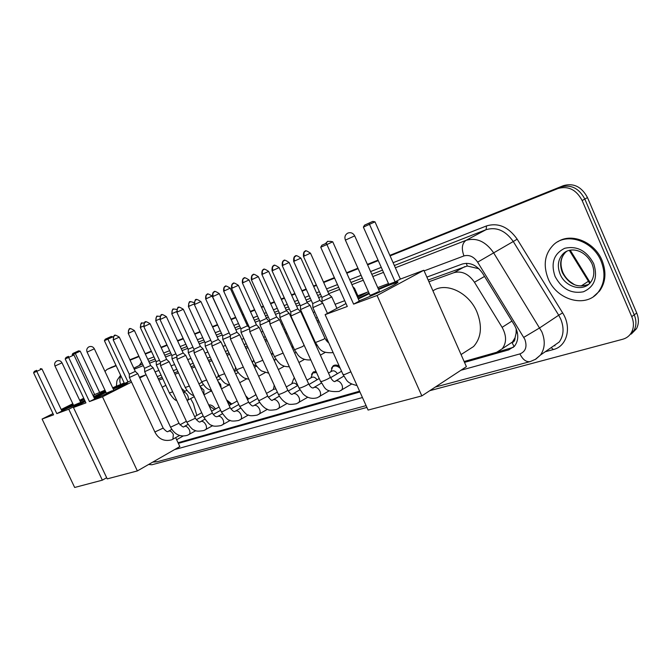 <?xml version="1.0" encoding="UTF-8"?>
<svg xmlns="http://www.w3.org/2000/svg" width="672" height="672" viewBox="0 0 672 672"><rect width="100%" height="100%" fill="white"/><g stroke="black" fill="none" stroke-linecap="round" stroke-linejoin="round"><path stroke-width="1.01" d="M252.714 361.645L253.714 360.108M271.37 354.178L272.815 353.111M291.673 346.525L292.925 346.273M313.303 339.494L314.11 339.646M226.582 399.882L231.798 404.032M245.692 395.724L248.682 398.899M273.958 386.039L274.268 385.358M208.706 404.972C211.042 404.569 213.31 405.905 215.519 408.996M293.983 378.168L294.412 377.916L293.983 378.168M311.539 374.422L313.194 372.112L316.008 371.398M331.439 368.281L333.169 365.828L334.664 365.148L336.865 365.131L339.209 366.047M515.038 337.798L512.039 342.661C514.097 341.939 515.096 340.318 515.038 337.798L516.104 333.211L516.205 328.667M478.901 268.724L467.242 266.003L428.156 280.022M318.503 320.141L316.999 320.687M307.163 324.29L306.533 324.517M286.398 331.884L285.222 332.312M266.473 339.175L264.81 339.788M247.338 346.181L245.23 346.945M228.959 352.901L226.439 353.825M211.285 359.369L208.396 360.427M194.275 365.593L191.041 366.778M177.895 371.582L174.342 372.884M162.112 377.362L158.273 378.764M464.134 361.511L496.6 352.296L502.194 348.785C506.696 342.838 506.671 335.689 502.118 327.348L474.457 282.248C468.56 273.815 461.714 270.623 453.928 272.672L428.938 281.77M319.208 321.72L317.713 322.266M307.868 325.844L307.238 326.08M287.087 333.413L285.919 333.841M267.154 340.67L265.49 341.275M248.01 347.642L245.902 348.407M229.614 354.337L227.102 355.253M211.932 360.772L209.034 361.83M194.914 366.971L191.671 368.147M178.525 372.935L174.972 374.228M162.733 378.689L158.886 380.083M178.038 442.739L359.596 391.188M211.781 391.154L210.143 391.465M229.11 384.913L226.556 386.114M246.137 379.159L243.608 380.545M263.516 373.556L261.358 374.749M281.459 367.802L279.896 368.668M104.983 371.44L106.949 369.449L116.147 365.753M366.912 407.442L151.922 464.755L148.613 464.478M390.079 255.872L558.088 188.488C568.302 185.682 576.316 189.697 582.154 200.533L631.739 316.638C634.049 322.384 633.973 327.642 631.512 332.405C629.53 335.891 626.59 338.176 622.692 339.259L429.769 390.684M130.049 360.175L139.054 356.563M145.337 354.043L151.519 351.565M161.196 347.684L167.135 345.307M177.677 341.074L183.338 338.806M194.804 334.202L200.164 332.052M212.621 327.054L217.652 325.038M231.168 319.62L235.847 317.738M242.5 315.076L243.55 314.647M250.496 311.867L254.78 310.145M261.551 307.432L263.584 306.617M270.656 303.778L274.504 302.24M281.392 299.468L284.491 298.234M291.698 295.336L295.058 293.992M302.089 291.169L306.331 289.472M313.681 286.524L316.52 285.382M323.677 282.509L334.589 278.132M346.802 273.235L358.151 268.682M367.618 264.886L378.277 260.61M115.97 365.383L106.949 369.449M389.861 255.368L563.506 185.623C573.695 182.818 581.683 186.799 587.479 197.568L636.728 313.018L634.242 314.824C636.544 320.552 636.46 325.794 633.998 330.557L628.79 335.916L633.998 330.557C636.46 325.794 636.544 320.552 634.242 314.824L584.825 199.046L634.242 314.824L631.739 316.638M563.506 185.623L560.801 187.051C571.007 184.246 579.012 188.244 584.825 199.046C579.012 188.244 571.007 184.246 560.801 187.051L389.97 255.62L558.088 188.488M129.965 359.982L138.961 356.37L129.965 359.982M145.244 353.85L151.427 351.372L145.244 353.85M161.104 347.483L167.042 345.106L161.104 347.483M177.584 340.872L183.246 338.596L177.584 340.872M194.704 334.001L200.071 331.842L194.704 334.001M212.52 326.844L217.56 324.828L212.52 326.844M231.076 319.402L235.746 317.528L231.076 319.402M242.399 314.857L243.457 314.429L242.399 314.857M250.396 311.64L254.68 309.926L250.396 311.64M261.45 307.205L263.483 306.39L261.45 307.205M270.556 303.551L274.394 302.014L270.556 303.551M281.291 299.242L284.382 297.998L281.291 299.242M291.598 295.109L294.958 293.756L291.598 295.109M301.98 290.942L306.23 289.237L301.98 290.942M313.572 286.289L316.411 285.146L313.572 286.289M323.568 282.274L334.48 277.897L323.568 282.274M346.693 272.992L358.042 268.439L346.693 272.992M367.508 264.642L378.16 260.358L367.508 264.642M178.34 443.386L359.948 391.978M464.512 362.384L508.721 349.868L514.483 346.214C518.885 340.276 518.851 333.211 514.366 325.03L482.723 273.47C476.843 265.104 470.014 261.962 462.218 264.054L426.871 277.099M317.31 317.512L315.815 318.066M305.987 321.686L305.357 321.922M285.239 329.347L284.071 329.776M265.331 336.689L263.676 337.302M246.221 343.736L244.121 344.518M227.858 350.515L225.347 351.439M210.21 357.025L207.312 358.092M193.217 363.292L189.983 364.484M176.854 369.331L173.3 370.642M161.087 375.144L157.248 376.564M513.408 347.298L497.524 351.994M636.728 313.018C639.022 318.738 638.938 323.963 636.476 328.717L631.277 334.068M129.872 359.797L138.869 356.177M145.152 353.657L151.334 351.179M161.011 347.29L166.95 344.904M177.484 340.67L183.154 338.394M194.611 333.791L199.979 331.64M212.428 326.634L217.459 324.618M230.975 319.183L235.645 317.31M242.298 314.639L243.356 314.21M250.303 311.422L254.579 309.708M261.349 306.986L263.382 306.172M270.455 303.332L274.294 301.787M281.19 299.015L284.281 297.772M291.488 294.882L294.857 293.53M301.879 290.707L306.121 289.002M313.471 286.054L316.302 284.911M323.467 282.038L334.37 277.654M346.584 272.748L357.932 268.195M367.399 264.39L378.05 260.114M93.072 395.548L93.836 395.615L93.299 396.026M84.832 400.562L61.832 410.844M56.818 413.624L36.767 371.372L33.6 372.758L53.575 414.826L42.101 419.051L74.668 487.469L102.354 480.169L68.762 409.223L56.818 413.624L61.933 411.062L41.966 368.953L36.767 371.372L36.674 370.331L34.406 371.322L33.6 372.758M61.471 410.088L73.038 404.191M80.002 400.949L84.151 399.109M68.762 409.223L85.058 401.033M93.626 396.732L105.311 390.869M104.983 390.172L92.954 395.296M83.74 398.244L79.682 400.277M72.811 403.712L61.194 409.508M52.996 413.608L42.101 419.051M102.354 480.169L106.672 477.725M34.406 371.322L36.674 370.331M41.966 368.953L40.32 368.634M72.181 354.656L72.845 353.48L78.624 350.851L80.228 351.162L99.54 392.221M80.228 351.162L75.298 353.455L94.693 394.649M78.624 350.851L75.163 352.456L75.298 353.455L72.5 354.682M72.845 353.48L75.163 352.456M61.673 410.516L73.24 404.62M73.601 405.376L78.943 403.108M80.203 401.377L84.344 399.529M190.646 398.622L193.351 403.62L196.829 415.447M181.541 388.391L184.909 391.348M113.014 388.559L124.362 383.754L127.386 383.116C126.202 384.619 102.976 395.707 94.878 398.614L94.567 398.731M89.46 401.579L68.645 357.437L65.192 358.949L85.932 402.889L73.45 407.492L107.218 478.884L137.365 470.929L102.48 396.782L89.46 401.579L94.676 398.958L73.954 354.967L68.645 357.437L68.51 356.362L66.049 357.445L65.192 358.949M94.147 397.832L105.798 391.91M102.48 396.782L131.544 382.091M139.759 377.941L146.093 374.741L139.423 377.219M104.404 340.687L105.244 339.226L108.755 337.588L111.283 336.479L112.955 336.806L104.404 340.687L124.446 383.485L130.889 380.696M124.194 382.948L112.652 387.786M105.538 391.364L93.862 397.228M85.294 401.537L73.45 407.492M137.365 470.929L179.836 446.578L175.686 437.682M66.049 357.445L68.51 356.362M73.954 354.967L72.232 354.631M111.283 336.479L107.764 338.117L107.932 339.142L128.05 382.133M105.244 339.226L107.764 338.117M94.357 398.278L106.008 392.347M106.394 393.179L112.031 390.793M113.224 389.004L127.067 383.376M432.944 290.867C445.796 281.702 468.829 292.354 476.935 311.951C482.479 326.172 481.354 337.697 473.575 346.542L466.183 351.28M378.319 288.901L389.945 284.172C397.043 281.551 399.454 281.131 397.169 282.929C393.28 285.953 371.364 296.251 359.134 300.804M353.615 304.139L326.92 244.532L320.729 247.237L347.298 306.474L325.114 314.656L368.096 410.071L421.84 395.892L377.076 295.487L353.615 304.139L359.268 301.106L332.732 241.786L326.92 244.532L326.34 243.264L321.93 245.204L320.729 247.237M358.067 298.418L369.029 293.059M377.076 295.487L423.856 270.262L400.378 279.09L395.128 281.904L388.794 284.281L363.384 227.111L364.543 225.145L368.978 223.196L395.128 281.904M388.475 283.567L377.74 287.608M368.399 291.648L357.605 297.385M345.988 303.559L325.114 314.656M421.84 395.892L466.402 366.66L423.856 270.262M321.93 245.204L326.34 243.264M332.732 241.786L330.422 241.34M364.543 225.145L372.767 221.416L374.993 221.844L400.378 279.09M374.993 221.844L363.384 227.111M372.767 221.416L368.978 223.196M369.936 295.092L369.902 295.117C370.331 295.403 373.103 294.286 378.218 291.791M358.336 299.015L369.298 293.656M378.58 289.498C388.592 285.214 395.002 282.853 397.799 282.425M601.087 261.114C605.623 272.79 604.783 282.988 598.576 291.715C586.438 308.658 556.601 300.3 548.142 278.67C542.85 264.776 544.807 253.336 554.005 244.356C567.084 232.21 593.116 241.013 601.087 261.114M557.777 241.76C571.46 232.504 594.644 241.945 602.07 260.492C606.589 272.152 605.749 282.341 599.542 291.068L593.569 296.528M129.402 377.521L137.735 373.657M114.988 335.387L114.803 335.471C113.366 336.378 113.005 337.789 113.711 339.696L113.215 339.889L129.259 374.195L135.29 371.406M209.042 405.703L214.561 409.534M144.539 368.365L144.69 371.692L153.14 367.786M128.234 333.362C128.738 329.473 129.276 327.978 129.847 328.86L129.847 328.86C128.402 329.784 128.033 331.212 128.755 333.152L128.234 333.362L144.53 368.323L150.662 365.492M227.17 401.159L230.832 404.578M160.39 362.275L160.541 365.66L169.134 361.696M145.648 321.922L145.454 322.006C144.001 322.93 143.64 324.383 144.371 326.365L143.816 326.584L160.381 362.225L166.614 359.352M246.91 398.378L247.699 399.454M176.862 355.95L177.005 359.386L185.741 355.37M160.012 319.561L176.845 355.891L183.179 352.976M255.536 395.01L255.536 393.767M193.973 349.364L194.124 352.867L203.003 348.793M176.845 312.236L193.956 349.306L200.399 346.349M266.49 393.406L273.857 389.197L275.932 389.004M273.294 389.525L274.336 385.501M211.915 346.105L220.962 341.947M194.359 304.626L211.756 342.451L218.316 339.452M286.306 386.938L292.396 383.443C294.092 382.595 295.798 383.326 297.528 385.644M291.74 383.821L293.555 379.033L294.689 378.529M230.311 335.404L230.462 339.032L239.652 334.824M212.587 296.705L230.294 335.32L236.964 332.27M306.961 380.184L311.665 377.454C313.471 376.547 315.269 377.32 317.066 379.772M310.901 377.899L312.774 372.994L316.512 372.532M249.623 327.978L249.774 331.674L259.132 327.407M231.588 288.439L249.598 327.894L256.393 324.794M328.499 373.103L331.691 371.238C333.631 370.247 335.538 371.062 337.394 373.682M330.817 371.75L332.749 366.719C334.975 365.358 337.462 365.887 340.217 368.281M269.892 324.022L279.443 319.662M251.395 279.829L269.732 320.141L276.662 316.991M290.909 316.008L300.644 311.59M272.084 270.841L290.749 312.052L297.814 308.851M312.866 307.642L322.787 303.148M293.689 261.442L312.707 303.601L319.906 300.342M142.052 322.988L140.658 324.45L140.834 327.247L140.305 327.457L156.19 361.612L159.482 360.284M156.324 364.921L160.44 363.3M155.744 320.746L171.872 355.538L175.913 353.867M216.334 377.656L219.08 376.286M171.889 355.589L172.032 358.89L176.904 356.941M218.098 376.706L218.282 374.564M171.763 313.765L188.16 349.23L192.982 347.197M234.41 371.179L237.14 370.667M188.294 352.657L194.015 350.322M234.73 371.011L235.603 367.374M190.235 301.787L190.05 301.862C188.63 302.786 188.286 304.248 189.034 306.256L188.395 306.499L205.061 342.678L210.739 340.234M253.277 364.526L256.637 366.164M205.078 342.745L205.22 346.164L211.814 343.426M252.328 362.452L253.882 360.469M222.776 339.436L230.345 336.235M205.699 298.99L222.634 335.874L229.026 332.951M273.512 358.865L274.856 360.041M271.505 354.472L273.118 353.758M241.046 332.422L249.648 328.7M225.574 286.238L225.389 286.314C223.952 287.255 223.616 288.767 224.389 290.858L223.675 291.136L240.904 328.793L247.405 325.828M291.992 347.214L293.37 347.248M259.938 321.51L260.081 325.114L269.212 320.956M242.407 282.996L259.921 321.426L266.54 318.41M313.832 340.679L314.748 341.057M279.745 313.841L279.896 317.512L289.187 313.286M261.912 274.504L279.728 313.757L286.474 310.682M300.527 309.607L310.019 305.298M282.248 265.65L300.376 305.752L307.255 302.635M322.073 301.333L331.75 296.957M303.475 256.402L321.93 297.402L328.944 294.227M353.791 288.859L354.455 288.246M517.364 332.497L516.104 333.211M466.318 263.29L467.242 266.003M512.039 342.661L514.139 346.592M464.814 266.608L453.928 272.672M484.529 276.427L474.457 282.248M511.938 321.065L502.118 327.348M152.712 462.126L157.063 461.765L153.443 461.714M460.925 370.255L519.926 353.909C525.689 351.523 527.335 346.668 524.849 339.352L477.632 262.156C473.726 256.578 469.165 254.503 463.949 255.931L424.124 270.883M395.363 267.784L466.032 240.349C476.456 237.35 485.604 241.433 493.475 252.588L541.85 331.842C545.446 340.864 544.975 348.6 540.464 355.051L535.139 359.545M551.116 347.651L559.213 342.023C563.741 335.63 564.253 328.003 560.759 319.15L558.709 315.218L539.759 327.835L523.799 337.352M393.112 262.702L486.562 225.91C498.238 222.466 508.444 226.884 517.171 239.165L562.624 312.883C572.048 327.449 567 346.357 553.384 349.532L545.194 351.767M139.255 365.509L141.616 362.074M147.773 359.285L153.972 356.849M163.674 353.027L169.63 350.683M180.197 346.525L185.875 344.291M197.366 339.763L202.742 337.646M215.225 332.732L220.273 330.742M233.822 325.408L238.51 323.568M245.179 320.939L246.238 320.527M253.201 317.78L257.485 316.092M264.272 313.421L266.314 312.623M273.403 309.826L277.259 308.314M284.164 305.592L287.272 304.366M294.496 301.526L297.864 300.199M304.912 297.427L309.162 295.747M316.529 292.849L319.376 291.732M326.55 288.901L337.487 284.6M349.726 279.779L361.108 275.302M370.591 271.564L381.276 267.364M107.167 369.356L112.316 366.845M582.154 200.533L587.479 197.568M142.481 363.913L133.804 368.214L142.489 363.93M477.632 262.156L513.274 241.517C505.529 230.597 496.465 226.649 486.083 229.681L394.355 265.516M562.624 312.883L558.709 315.218L513.274 241.517L517.171 239.165M463.949 255.931C461.278 248.573 461.975 243.382 466.032 240.349L486.083 229.681L486.562 225.91M134.24 369.155L143.279 365.644M149.596 363.191L155.803 360.78M165.522 357.008L171.486 354.69M182.07 350.582L187.765 348.373M199.273 343.904L204.666 341.813M217.174 336.958L222.23 334.992M235.796 329.725L240.492 327.902M247.178 325.315L248.237 324.904M255.209 322.19L259.51 320.527M266.305 317.881L268.346 317.092M275.453 314.336L279.308 312.833M286.23 310.153L289.346 308.944M296.579 306.13L299.956 304.819M307.012 302.081L311.279 300.426M318.654 297.562L321.502 296.461M328.692 293.664L339.646 289.414M351.91 284.651L363.3 280.232M372.809 276.545L383.51 272.387M382.511 270.144L371.818 274.319M362.326 278.032L350.935 282.475M338.68 287.263L327.734 291.539M320.552 294.344L317.705 295.462M310.33 298.343L306.071 300.006M299.023 302.753L295.646 304.072M288.414 306.902L285.314 308.112M278.393 310.817L274.537 312.32M267.439 315.092L265.398 315.89M258.602 318.545L254.31 320.225M247.338 322.946L246.28 323.358M239.61 325.97L234.914 327.802M221.357 333.094L216.3 335.068M203.809 339.956L198.425 342.056M186.917 346.55L181.238 348.768M170.654 352.901L164.699 355.228M154.988 359.024L148.781 361.452M174.56 449.602L362.452 397.538M367.408 292.169L357.857 295.756M344.702 300.695L335.093 304.298M314.79 311.926L313.295 312.488M303.492 316.168L302.862 316.403M282.786 323.938L281.618 324.374M262.92 331.397L261.265 332.018M243.852 338.554L241.752 339.343M225.532 345.433L223.02 346.374M207.908 352.044L205.027 353.128M190.957 358.411L187.732 359.621M174.636 364.543L171.091 365.87M158.903 370.448L155.072 371.885M553.384 349.532L551.183 347.609M120.624 384.292C119.473 381.284 119.574 378.504 120.918 375.959M435.28 387.072L530.284 361.57C526.235 362.258 522.782 359.705 519.926 353.909M554.954 345.904L554.518 345.29M511.468 348.037L508.721 349.868M589.1 280.678L588.437 281.257L569.335 250.404M589.638 283.408L588.437 281.257L581.162 285.978M55.465 365.82L54.978 366.005C54.197 363.821 54.81 362.132 56.818 360.948C59.052 360.167 60.774 360.788 61.992 362.813L55.465 365.82M87.629 351.868L87.083 352.086C86.268 349.801 86.906 348.046 88.981 346.811C91.291 346.013 93.08 346.668 94.34 348.776L87.629 351.868M346.676 239.534L345.358 240.03C344.324 236.972 345.139 234.654 347.819 233.083C350.784 232.092 353.069 233.024 354.682 235.864L346.676 239.534M354.665 235.813L379.714 292.043M592.082 263.978C594.838 271.278 594.292 277.46 590.444 282.526C582.901 292.236 565.202 287.112 560.112 274.126C556.979 265.936 558.037 259.115 563.27 253.646L566.202 251.563M593.67 263.575C598.038 277.334 594.611 286.742 583.397 291.791C571.192 294.025 561.742 288.893 555.047 276.385C550.603 263.096 553.82 253.739 564.698 248.296C576.962 245.582 586.622 250.673 593.67 263.575M588.437 284.491C577.576 288.288 568.898 284.357 562.405 272.698C559.289 264.533 560.347 257.712 565.58 252.252L566.706 251.32M168.521 431.206L168.722 431.096C170.394 430.735 171.931 431.844 173.342 434.431L172.889 439.253M129.427 377.58L154.879 431.987L163.17 428.098M113.711 339.696L119.288 337.126L135.316 371.448L137.794 373.716L163.237 428.232C166.001 431.348 167.689 432.365 168.302 431.298M128.755 333.152L134.4 330.557C127.588 326.382 130.486 330.053 129.847 328.86L130.032 328.784M184.33 426.46L184.548 426.342C186.278 425.964 187.866 427.09 189.302 429.719C190.226 431.962 190.151 433.558 189.059 434.498L188.782 434.65M144.707 371.776L170.554 427.207L178.987 423.259M134.4 330.557L150.688 365.543L153.208 367.844M200.726 421.529L200.97 421.411C202.768 421.016 204.397 422.159 205.859 424.83C206.791 427.106 206.699 428.728 205.59 429.702L205.279 429.87M160.566 365.744L186.824 422.234L195.392 418.236M144.371 326.365L150.074 323.719L166.639 359.402L169.201 361.763M161.868 314.798L161.675 314.874C161.078 313.958 160.524 315.512 160.012 319.544L166.37 316.638L183.204 353.035M166.379 316.655C159.39 312.278 162.313 316.126 161.675 314.874C160.205 315.815 159.852 317.293 160.6 319.309M217.762 416.422L218.014 416.287C219.878 415.876 221.558 417.035 223.054 419.765C223.994 422.058 223.894 423.713 222.751 424.729L222.508 424.864M177.03 359.486L203.717 417.077L204.851 417.018L212.436 413.028M178.727 307.39L178.534 307.474C177.929 306.533 177.358 308.112 176.837 312.22L183.305 309.271M203.087 348.869L200.441 346.399L183.313 309.288C176.291 304.811 179.138 308.742 178.534 307.474C177.055 308.414 176.702 309.918 177.467 311.984M235.452 411.104L235.729 410.962C237.67 410.533 239.4 411.709 240.912 414.49C241.861 416.816 241.752 418.505 240.584 419.546L240.307 419.714M194.149 352.976L221.281 411.718L222.482 411.659L230.143 407.61M196.266 299.678L196.073 299.762C195.451 298.805 194.88 300.418 194.351 304.609L200.928 301.602M211.957 346.206L239.543 406.14L240.811 406.081L248.657 402.184L221.029 342.048L218.358 339.511L200.936 301.627C193.83 297.041 196.669 301.064 196.073 299.762C194.586 300.72 194.233 302.249 195.014 304.349M253.848 405.586L254.15 405.426C256.158 404.972 257.947 406.165 259.493 409.004C260.45 411.356 260.324 413.078 259.123 414.162L258.812 414.347M253.655 405.661L253.352 405.804C252.521 406.51 250.95 405.3 248.657 402.184L248.564 401.974M214.536 291.656L214.334 291.74C215.452 292.043 212.092 290.371 212.579 296.68L219.274 293.63M239.753 334.916L237.014 332.338L219.282 293.647C212.108 288.96 214.914 293.068 214.334 291.74C212.839 292.706 212.495 294.26 213.284 296.411M272.992 399.832L273.311 399.664C275.411 399.193 277.25 400.403 278.83 403.301C279.787 405.678 279.653 407.425 278.426 408.559L278.074 408.769M230.496 339.15L258.552 400.336L259.896 400.277L267.733 396.11M233.57 283.29L233.36 283.382C234.494 283.702 231.076 281.98 231.571 288.422L238.392 285.314M249.808 331.808L278.351 394.279L279.779 394.229C283.483 392.868 286.163 391.541 287.818 390.256L259.216 327.516L256.444 324.862L238.4 285.34C231.017 280.535 233.99 284.735 233.36 283.382C231.865 284.357 231.521 285.936 232.327 288.128M292.925 393.851L293.269 393.666C295.453 393.17 297.352 394.405 298.964 397.362C299.93 399.756 299.788 401.537 298.536 402.713L298.124 402.965M292.748 393.918L292.538 394.12C291.665 394.968 290.094 393.683 287.818 390.256L287.708 390.004M258.342 276.662C250.883 271.748 253.823 276.041 253.21 274.655L253.21 274.655C254.369 274.982 250.874 273.227 251.387 279.804L258.334 276.637L276.704 317.083M252.193 279.493C251.362 277.259 251.706 275.646 253.21 274.655L253.42 274.571M313.698 387.61L314.076 387.416C316.344 386.896 318.31 388.147 319.956 391.171C320.93 393.582 320.779 395.396 319.502 396.614L319.024 396.908M269.951 324.148L298.99 387.971L300.51 387.92C304.256 386.56 306.978 385.216 308.658 383.914L308.532 383.636M274.134 265.465L273.924 265.558C275.108 265.885 271.547 264.088 272.068 270.808L279.14 267.59M290.976 316.159L320.527 381.385L322.148 381.343C325.945 379.966 328.692 378.622 330.397 377.294L300.745 311.724L297.872 308.944L279.157 267.616C271.639 262.576 274.504 266.969 273.924 265.558C272.42 266.549 272.084 268.195 272.924 270.48M335.37 381.108L335.773 380.898C338.15 380.352 340.175 381.62 341.863 384.703C342.829 387.131 342.67 388.979 341.376 390.247L340.83 390.592M335.227 381.167L335.236 381.452C334.034 382.04 332.422 380.654 330.397 377.294L330.254 376.992M319.956 300.46L300.905 258.157C293.622 252.991 295.974 257.477 295.579 256.04L295.579 256.04C296.696 256.511 293.21 254.369 293.681 261.408L300.896 258.132M294.596 261.064C293.731 258.72 294.059 257.048 295.579 256.04L295.789 255.956M312.934 307.801L343.022 374.506L344.753 374.472L350.868 371.826M156.358 364.98L169.378 392.969L172.696 391.852M183.33 392.238C184.976 392.045 186.446 393.145 187.723 395.539C188.656 397.841 188.546 399.462 187.379 400.386L187.219 400.47M140.834 327.247L143.606 325.996M157.517 316.184L157.34 316.26C156.778 315.386 156.24 316.873 155.736 320.729L159.793 318.931M160.146 316.26L157.34 316.26C155.938 317.159 155.585 318.578 156.307 320.51M172.049 358.974L185.27 387.484L189.344 386.047M200.281 386.753L203.893 390.13L203.952 394.691M173.569 309.12L173.384 309.196C172.813 308.314 172.267 309.826 171.763 313.748L176.61 311.59M176.711 309.464C171.251 308.414 174.157 309.616 173.384 309.196C171.973 310.103 171.629 311.548 172.36 313.522M188.336 352.733L201.76 381.788L206.632 380.008M218.123 381.536L220.668 384.518L221.189 388.181M205.246 346.256L218.887 375.875L224.616 373.716M237.182 377.194L238.61 380.318M189.034 306.256L194.107 303.937M207.556 294.168L207.371 294.244C208.446 294.529 205.229 292.942 205.691 298.973L212.108 296.041L229.354 333.278M212.117 296.058C205.036 291.606 208.034 295.512 207.371 294.244C205.943 295.168 205.607 296.654 206.363 298.704M222.818 339.528L236.687 369.726L243.331 367.147M241.097 332.522L255.192 363.334L262.819 360.284M224.389 290.858L230.202 288.154L247.439 325.895M244.331 277.99L244.146 278.065C245.255 278.368 241.928 276.704 242.399 282.979L249.043 279.947M269.842 322.283L266.591 318.478L249.052 279.972C241.861 275.302 244.759 279.384 244.146 278.065C242.701 279.006 242.374 280.552 243.155 282.685M260.114 325.24L274.445 356.681L283.114 353.086M263.869 269.388L263.684 269.472C264.81 269.774 261.425 268.078 261.904 274.478L268.666 271.396L286.516 310.766L289.296 313.387M268.682 271.421C261.416 266.641 264.281 270.816 263.684 269.472C262.231 270.421 261.912 271.992 262.71 274.168M279.93 317.646L294.504 349.751L302.56 346.567L303.828 345.517M284.248 260.425L284.054 260.509C285.205 260.82 281.753 259.081 282.24 265.616L289.136 262.483L307.297 302.728M289.145 262.508C281.795 257.611 284.634 261.878 284.054 260.509C282.601 261.467 282.282 263.063 283.097 265.289M300.586 309.733L315.412 342.527L323.702 339.268L324.912 338.226M305.508 251.068L305.315 251.152C306.482 251.479 302.971 249.69 303.458 256.376L310.489 253.176M331.876 297.074L329.003 294.319L310.506 253.201C303.072 248.195 305.878 252.554 305.315 251.152C303.862 252.118 303.542 253.747 304.382 256.015M325.534 243.499L327.718 241.298M330.792 241.416L327.524 241.374L326.222 243.188M313.194 372.112L313.799 371.767M333.169 365.828L333.875 365.417M512.593 341.905L502.194 348.785M631.512 332.405L636.476 328.717M530.284 361.57L535.87 359.108L540.464 355.051L551.275 347.542M120.599 375.278C115.777 382.108 117.256 379.47 116.407 385.896M157.063 461.765L366.106 405.644M570.242 250.219L590.251 282.752M73.634 405.443L54.986 366.022M80.758 402.545L61.992 362.813M176.627 439.715L183.053 436.069M162.204 387.206L165.816 385.325M106.428 393.254L87.091 352.094M113.837 390.298L94.34 348.776M461.059 354.556L473.575 346.542M370.028 295.302L345.383 240.08M598.576 291.715L599.542 291.068M591.965 263.71C584.128 248.396 569.386 247.254 563.27 253.646L565.58 252.252C560.599 257.477 559.692 264.188 562.85 272.387C565.001 277.099 568.252 280.762 572.603 283.366C575.938 286.255 581.221 286.625 588.454 284.483M113.215 339.889C113.719 336.084 114.24 334.614 114.803 335.471C115.458 336.638 112.543 333.035 119.288 337.126M154.938 432.121C158.567 439.102 164.128 441.68 171.629 439.858L179.558 435.498M201.701 412.726L194.653 416.648M186.371 421.268L179.945 424.847M171.763 429.4L168.655 431.13M208.883 405.342L209.756 404.863M129.268 374.237L129.41 377.513M170.621 427.35C174.728 434.624 180.356 437.262 187.488 435.271L195.812 430.668M184.12 426.552C183.674 427.694 181.986 426.644 179.054 423.402L153.191 367.853M219.097 406.988L211.588 411.197M203.179 415.909L196.291 419.756M188.009 424.402L184.481 426.376M143.816 326.584C144.329 322.627 144.875 321.098 145.454 322.006C146.11 323.224 143.161 319.46 150.083 323.736M186.9 422.394C190.42 427.568 192.931 430.139 194.435 430.122C195.661 431.323 198.828 431.449 203.944 430.508L212.696 425.645M200.525 421.621C199.777 422.764 198.089 421.688 195.468 418.396L169.184 361.771M237.182 401.008L229.177 405.51M220.634 410.323L213.268 414.473M204.868 419.202L200.894 421.436M203.801 417.253C207.64 422.764 210.277 425.426 211.714 425.258C212.923 426.392 216.031 426.502 221.029 425.569L230.227 420.42M217.552 416.506L217.375 416.573C215.88 417.119 214.259 415.993 212.512 413.204L185.8 355.446L183.212 353.027M255.99 394.758L247.464 399.588M238.787 404.502L230.899 408.971M222.39 413.792L217.946 416.312M221.365 411.902C225.649 417.858 228.43 420.63 229.715 420.218C230.815 421.268 233.839 421.344 238.778 420.437L248.464 414.977M235.25 411.188L234.965 411.306C234.024 412.045 232.453 410.878 230.236 407.803L203.07 348.877M257.678 398.429L249.245 403.242M240.61 408.164L235.654 410.995M239.635 406.342C244.314 412.684 247.204 415.548 248.312 414.926C249.278 415.918 252.252 415.976 257.242 415.094L267.431 409.315M277.343 392.087L268.338 397.261M259.577 402.301L254.075 405.46M294.05 378.756L294.638 378.412M211.772 342.527L211.932 346.088M258.653 400.554C262.886 408.164 267.75 409.492 267.725 409.433C268.54 410.365 271.454 410.399 276.452 409.542L287.188 403.402M272.807 399.916L272.53 400.084C272.093 401.142 270.53 399.899 267.842 396.346L239.728 334.933M297.847 385.459L288.221 391.028M279.325 396.178L273.244 399.697M312.774 372.994L315.571 371.381M278.46 394.531C282.82 402.444 288.137 403.855 287.868 403.679C288.641 404.569 291.505 404.594 296.461 403.754L307.768 397.228M319.225 378.512L308.952 384.51M299.905 389.785L293.202 393.7M332.749 366.719L335.672 365.022M299.116 388.24L303.047 393.91C307.196 397.967 311.951 399.235 317.318 397.723L329.246 390.776M313.538 387.677L313.421 387.912C311.959 388.307 310.372 386.971 308.658 383.914L279.535 319.788L276.713 317.075M341.552 371.238L330.59 377.689M321.384 383.107L314.009 387.442M269.758 320.242L269.917 323.996M320.662 381.688C324.962 386.333 323.266 392.616 339.074 391.432L351.666 384.031M343.812 376.11L335.723 380.915M290.774 312.161L290.934 315.991M343.174 374.833C346.895 379.739 345.752 382.889 357.05 385.552M327.457 313.412L322.904 303.299M319.973 300.443L322.93 303.282M312.732 303.719L312.892 307.625M140.305 327.457C140.809 323.66 141.33 322.199 141.876 323.064L144.27 322.913M169.42 393.07C172.662 397.95 175.106 400.453 176.761 400.588M194.258 396.665L187.16 400.504M211.033 390.995L204.002 394.808M201.986 382.25L198.946 383.863M186.9 390.289L183.313 392.204M156.198 361.654L156.341 364.904M185.321 387.593C188.857 394.069 192.839 395.388 193.813 395.707M203.372 384.594L200.096 386.35M201.818 381.906C204.011 385.711 206.178 388.139 208.328 389.189L211.495 390.533M228.875 384.846L221.508 388.878M220.483 378.672L217.535 380.26M188.168 349.28L188.311 352.649M188.395 306.499C188.916 302.492 189.47 300.947 190.05 301.862C190.932 302.593 187.564 300.434 194.023 302.635M218.946 376.001C222.046 380.789 224.524 383.418 226.372 383.888L229.849 385.073M246.666 378.865L239.702 382.696M238.258 372.515L235.67 373.918M236.754 369.869C238.661 374.791 245.028 378.647 244.818 378.176L248.909 379.302M265.171 372.641L258.644 376.253M256.738 366.114L254.545 367.298M222.642 335.941L222.793 339.419M272.152 354.06L273.034 353.581M223.675 291.136C223.213 284.987 226.481 286.608 225.389 286.314C226.027 287.608 223.07 283.618 230.21 288.179M255.259 363.493C256.502 366.937 261.61 371.23 261.652 370.994L268.716 373.204M284.416 366.156L278.368 369.524M247.456 325.886L249.589 327.902M275.965 359.436L274.21 360.402M240.92 328.868L241.063 332.413M291.883 346.987L292.984 346.399M274.529 356.849C277.754 361.998 280.434 364.854 282.576 365.408C283.895 366.307 286.146 366.752 289.33 366.752M304.458 359.402L298.931 362.494M295.991 352.481L294.706 353.186M294.588 349.936L298.04 355.118C301.098 358.68 305.357 360.284 310.8 359.906M325.34 352.346L320.376 355.144M305.432 348.071L289.271 313.404M327.222 339.478L325.996 340.158M316.856 345.223L316.084 345.652M315.504 342.728C319.561 347.777 319.36 353.598 333.161 352.64M328.583 342.485C328.003 342.644 326.81 341.292 325.013 338.436L310.111 305.424L307.314 302.711M300.401 305.844L300.552 309.582M336.924 308.372L331.85 297.091M321.947 297.511L322.098 301.316M358.394 296.965L354.564 288.397M352.808 286.65L354.589 288.372"/></g></svg>
